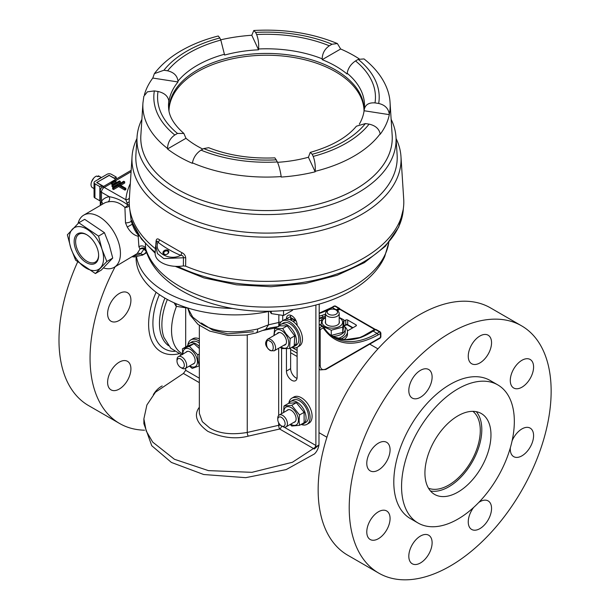 <?xml version="1.0" encoding="UTF-8"?>
<svg xmlns="http://www.w3.org/2000/svg" width="610" height="610" viewBox="0 0 610 610"><rect width="100%" height="100%" fill="white"/><g stroke="black" fill="none" stroke-linecap="round" stroke-linejoin="round"><path stroke-width="0.91" d="M171.54 330.269A51.026 29.463 120 0 0 182.108 353.632L182.611 353.922A51.026 29.463 -60 0 1 171.54 330.269A51.026 29.463 -60 0 1 176.45 306.449A51.026 29.463 120 0 0 171.54 330.269M181.582 354.806L170.8 348.249L163.991 337.513A51.026 29.463 -60 0 1 161.886 324.703A51.026 29.463 -60 0 1 167.361 299.479M382.889 510.227A16.478 9.508 120 0 0 368.745 523.35A16.478 9.508 120 0 0 370.194 539.499A16.478 9.508 120 0 0 373.968 540.231A16.478 9.508 120 0 0 388.112 527.109A16.478 9.508 120 0 0 386.664 510.959A16.478 9.508 120 0 0 382.889 510.227M382.889 441.587A16.478 9.508 120 0 0 368.745 454.709A16.478 9.508 120 0 0 370.194 470.859A16.478 9.508 120 0 0 373.968 471.591A16.478 9.508 120 0 0 388.112 458.476A16.478 9.508 120 0 0 386.664 442.326A16.478 9.508 120 0 0 382.889 441.587M424.918 368.791A16.478 9.508 120 0 0 410.774 381.913A16.478 9.508 120 0 0 412.223 398.055A16.478 9.508 120 0 0 416.005 398.795A16.478 9.508 120 0 0 430.149 385.673A16.478 9.508 120 0 0 428.7 369.523A16.478 9.508 120 0 0 424.918 368.791M484.363 334.471A16.478 9.508 120 0 0 470.218 347.593A16.478 9.508 120 0 0 471.667 363.743A16.478 9.508 120 0 0 475.442 364.475A16.478 9.508 120 0 0 489.586 351.352A16.478 9.508 120 0 0 488.137 335.203A16.478 9.508 120 0 0 484.363 334.471M526.392 358.741A16.478 9.508 120 0 0 512.247 371.856A16.478 9.508 120 0 0 513.696 388.006A16.478 9.508 120 0 0 517.478 388.745A16.478 9.508 120 0 0 531.623 375.623A16.478 9.508 120 0 0 530.174 359.473A16.478 9.508 120 0 0 526.392 358.741M510.334 447.793A16.478 9.508 120 0 0 513.696 456.646A16.478 9.508 120 0 0 517.478 457.378A16.478 9.508 120 0 0 531.623 444.255A16.478 9.508 120 0 0 530.174 428.113A16.478 9.508 120 0 0 526.392 427.374A16.478 9.508 120 0 0 512.103 440.847M473.657 507.428A16.478 9.508 120 0 0 471.667 529.449A16.478 9.508 120 0 0 475.442 530.182A16.478 9.508 120 0 0 489.586 517.059A16.478 9.508 120 0 0 488.137 500.909A16.478 9.508 120 0 0 484.363 500.177A16.478 9.508 120 0 0 478.797 502.426M424.918 534.497A16.478 9.508 120 0 0 410.774 547.612A16.478 9.508 120 0 0 412.223 563.762A16.478 9.508 120 0 0 416.005 564.502A16.478 9.508 120 0 0 430.149 551.379A16.478 9.508 120 0 0 428.7 535.229A16.478 9.508 120 0 0 424.918 534.497M470.584 411.445A46.703 26.962 120 0 0 430.492 448.64A46.703 26.962 120 0 0 434.594 494.413A46.703 26.962 120 0 0 445.308 496.494A46.703 26.962 120 0 0 485.407 459.299A46.703 26.962 120 0 0 481.298 413.527A46.703 26.962 120 0 0 470.584 411.445M430.469 490.981A46.703 26.962 120 0 0 436.15 491.202A46.703 26.962 120 0 0 474.298 458.156A46.703 26.962 120 0 0 476.265 411.666M497.813 384.91L490.051 380.426A79.742 46.04 120 0 0 471.759 376.873A79.742 46.04 120 0 0 403.301 440.382A79.742 46.04 120 0 0 410.309 518.538L418.079 523.022A79.742 46.04 120 0 0 436.371 526.575A79.742 46.04 120 0 0 504.828 463.074A79.742 46.04 120 0 0 497.813 384.91A79.742 46.04 120 0 0 479.529 381.357A79.742 46.04 120 0 0 411.064 444.865A79.742 46.04 120 0 0 418.079 523.022M521.573 325.831L490.509 307.897A142.786 82.434 120 0 0 457.752 301.531A142.786 82.434 120 0 0 335.164 415.25A142.786 82.434 120 0 0 347.723 555.207L378.787 573.141A142.786 82.434 120 0 0 411.544 579.5A142.786 82.434 120 0 0 534.131 465.788A142.786 82.434 120 0 0 521.573 325.831A142.786 82.434 120 0 0 488.816 319.472A142.786 82.434 120 0 0 366.236 433.184A142.786 82.434 120 0 0 378.787 573.141M428.495 488.213A44.545 25.719 120 0 0 436.729 489.243A44.545 25.719 120 0 0 474.206 455.487A44.545 25.719 120 0 0 472.88 411.338M114.802 297.108A16.478 9.508 120 0 0 111.028 321.234A16.478 9.508 120 0 0 123.723 316.819A16.478 9.508 120 0 0 127.498 292.693A16.478 9.508 120 0 0 114.802 297.108M114.802 365.748A16.478 9.508 120 0 0 111.028 389.866A16.478 9.508 120 0 0 123.723 385.459A16.478 9.508 120 0 0 127.498 361.333A16.478 9.508 120 0 0 114.802 365.748M162.184 385.947A16.478 9.508 120 0 0 156.839 390.011A16.478 9.508 120 0 0 153.354 394.609M168.535 345.695A51.026 29.463 -60 0 1 164.929 298.115M144.54 430.187A142.786 82.434 -60 0 1 119.629 423.508A142.786 82.434 -60 0 1 115.137 266.761M119.629 423.508L88.557 405.574A142.786 82.434 -60 0 1 77.653 261.904M278.046 421.289A5.193 2.997 -120 0 0 281.439 425.864A5.193 2.997 -120 0 0 284.832 421.967A5.193 2.997 -120 0 0 280.722 417.057A5.193 2.997 -120 0 0 277.771 419.505A5.193 2.997 -120 0 0 278.046 421.289M277.771 419.505L277.771 418.163A6.832 3.942 60 0 1 279.189 415.036A6.832 3.942 60 0 1 287.066 421.403A6.832 3.942 60 0 1 286.021 426.87A6.832 3.942 60 0 1 282.605 426.535L281.439 425.864M177.274 362.889A5.193 2.997 -120 0 0 180.667 367.464A5.193 2.997 -120 0 0 184.052 363.568A5.193 2.997 -120 0 0 179.95 358.657A5.193 2.997 -120 0 0 176.992 361.112A5.193 2.997 -120 0 0 177.274 362.889M176.992 361.112L176.992 359.77A6.832 3.942 60 0 1 178.41 356.637A6.832 3.942 60 0 1 186.294 363.003A6.832 3.942 60 0 1 185.242 368.47A6.832 3.942 60 0 1 181.826 368.135L180.667 367.464M331.573 335.874A6.832 3.942 0 0 0 332.168 335.904M332.458 309.117A5.193 2.997 0 0 0 328.698 309.994A5.193 2.997 0 0 0 327.555 313.235A5.193 2.997 0 0 0 332.267 315.111A5.193 2.997 0 0 0 337.139 313.288A5.193 2.997 0 0 0 336.034 309.994A5.193 2.997 0 0 0 332.458 309.117M336.034 309.994L337.193 310.665A6.832 3.942 180 0 1 339.198 313.456A6.832 3.942 180 0 1 332.244 317.398A6.832 3.942 180 0 1 325.534 313.456A6.832 3.942 180 0 1 327.532 310.665L328.698 309.994M352.969 327.722L347.692 324.673L347.41 324.977L352.572 327.959M344.215 326.03L346.045 324.977L345.763 324.673L343.964 325.717M343.857 321.15L345.763 320.052A1.365 0.785 180 0 1 347.692 320.052L356.019 324.856A1.365 0.785 180 0 1 356.415 325.412A1.365 0.785 180 0 1 356.019 325.969L347.418 330.933M291.809 320.646L291.809 319.312L290.635 318.611M290.635 317.84L296.3 321.249M380.861 336.956L380.861 333.014A1.319 0.762 180 0 1 380.472 333.548A1.319 0.762 -120 0 0 379.542 331.939A1.319 0.762 -60 0 1 380.198 331.87L376.256 329.598A1.319 0.762 120 0 0 375.6 329.659L379.542 331.939L377.056 333.373A85.667 49.463 -60 0 1 334.219 337.612C329.85 335.088 326.243 331.436 323.399 326.663L322.926 326.197A1.319 0.762 120 0 1 323.094 326.365A1.319 1.022 149.3 0 1 323.399 326.663L323.399 326.663A1.319 1.022 149.3 0 1 323.201 327.875C335.225 345.603 353.487 347.967 377.986 334.981L380.472 333.548L380.472 337.498L326.106 368.882A1.319 0.762 60 0 1 325.831 369.485L380.198 338.1A1.319 0.762 -120 0 0 380.472 337.498A1.319 0.762 -0 0 0 380.861 336.956L380.198 338.1M332.694 336.667L345.237 339.701L359.816 337.528A1.319 0.915 72.6 0 1 360.418 337.62C364.627 336.041 368.859 333.868 373.114 331.093L377.056 333.373A1.319 0.762 60 0 1 377.986 334.981M336.667 310.36L339.259 308.858A1.319 0.762 -120 0 0 339.778 309.339A1.319 0.762 -60 0 1 340.433 309.27L339.259 308.858A1.319 0.762 60 0 0 338.748 308.385A1.319 0.762 -60 0 1 339.404 308.317L335.462 306.045A1.319 0.762 120 0 0 334.806 306.106A1.319 0.762 -120 0 0 334.15 306.045L331.665 307.478A1.319 0.762 60 0 1 332.32 307.547L334.806 306.106L338.748 308.385L335.988 309.971M325.534 314.241L321.897 315.378A85.667 49.463 -60 0 1 319.205 316.148M319.205 319.06L325.534 315.797M337.33 310.749L339.778 309.339L374.57 329.423A1.319 0.762 -120 0 0 375.081 329.545L367.296 334.066M319.205 318.039L322.621 317.086A1.319 0.915 -107.4 0 0 321.897 315.378M135.923 154.46A130.7 75.465 0 0 0 213.95 226.737A130.7 75.465 0 0 0 358.932 211.007A130.7 75.457 180 0 1 214.262 226.813A130.7 75.457 180 0 1 135.9 154.849L137.044 137.014A129.556 74.801 180 0 1 141.886 119.347M396.073 138.5A134.551 77.683 180 0 1 400.976 156.587A134.551 77.683 180 0 1 361.654 214.392A134.551 77.683 180 0 1 212.722 230.671A134.551 77.683 180 0 1 132.05 156.587A134.551 77.683 180 0 1 136.953 138.5M140.925 134.284A125.751 72.598 0 0 0 215.437 204.335A125.751 72.598 0 0 0 355.432 189.329A125.751 72.598 0 0 0 392.1 134.284M391.14 119.347A129.556 74.801 180 0 1 395.982 137.014A129.556 74.801 180 0 1 358.123 192.676A129.556 74.801 180 0 1 214.72 208.345A129.556 74.801 180 0 1 137.044 137.014M395.982 137.014L397.125 154.849A130.7 75.457 180 0 1 358.932 211.007A130.7 75.465 0 0 0 397.102 154.46M163.938 70.242L154.383 73.619C161.139 64.744 170.121 57.081 181.33 50.638C192.226 44.377 204.533 39.497 218.266 35.998L219.836 37.965A112.698 65.064 0 0 0 186.828 51.179A112.698 65.064 0 0 0 163.938 70.242L167.613 70.806C173.88 72.316 177.335 75.754 177.968 81.122L178.013 81.961A97.92 56.532 0 0 0 168.917 101.557L168.833 100.818C167.925 96.037 164.319 92.926 158.02 91.477L154.345 90.913A112.698 65.064 0 0 0 174.803 135.001L177.495 133.445L183.854 133.422L185.974 138.302A97.92 56.532 0 0 0 202.817 149.092M163.876 254.279A3.035 2.242 158.9 0 1 163.747 251.038A3.035 2.242 158.9 0 1 167.902 250.26A3.035 2.242 158.9 0 1 168.032 253.508A3.035 2.242 158.9 0 1 163.876 254.279M167.613 251.152A2.341 1.731 -21.1 0 0 164.875 251.373A2.341 1.731 -21.1 0 0 163.876 253.546A2.341 1.731 -21.1 0 0 164.502 254.256A2.341 1.731 -21.1 0 0 167.239 254.042A2.341 1.731 -21.1 0 0 168.238 251.869A2.341 1.731 -21.1 0 0 167.613 251.152M364.246 109.541A97.996 56.578 0 0 0 364.322 108.87L364.101 110.746L389.325 114.65L389.302 114.146A123.662 71.393 180 0 0 390.087 103.037L392.161 135.298A125.736 72.59 180 0 1 355.424 189.321A125.736 72.59 180 0 1 216.253 204.533A125.736 72.59 180 0 1 140.864 135.298L142.931 103.037A123.662 71.393 180 0 0 167.498 148.459L167.506 148.962L185.974 138.302M220.698 39.818A123.693 71.416 180 0 1 251.8 35.25L258.556 49.806A97.92 56.532 0 0 0 224.61 55.06L220.828 40.085L219.836 37.965M364.193 109.93C365.1 104.798 368.707 102.457 375.005 102.892L378.68 103.464A112.698 65.064 0 0 0 358.222 59.376L355.531 60.924C350.887 64.065 348.096 68.16 347.159 73.231L347.052 74.001A97.92 56.532 0 0 0 322.202 59.658L322.187 58.812C322.377 53.314 324.756 48.975 329.316 45.796L332.008 44.24A112.698 65.064 0 0 0 255.643 32.429L253.798 30.5L251.8 35.25M322.202 59.658L340.662 48.998L337.391 43.554L332.008 44.24M340.662 48.998A123.693 71.416 180 0 1 359.206 58.865M389.325 114.65A123.693 71.416 180 0 1 380.228 134.253L380.183 133.803A123.662 71.393 180 0 1 353.952 156.168A123.662 71.393 180 0 1 315.217 171.311C315.492 165.455 314.813 160.483 313.182 156.412A112.698 65.064 0 0 0 369.088 124.135L365.413 123.563L356.4 126.201C347.044 137.494 331.657 146.232 310.231 152.408L312.198 154.284L313.182 156.412M169 110.913A97.531 56.311 180 0 1 168.978 109.739A97.531 56.311 180 0 1 197.548 69.921A97.531 56.311 180 0 1 303.833 57.721A97.531 56.311 180 0 1 364.04 109.739A97.531 56.311 180 0 1 364.002 111.439M364.033 110.639A97.531 56.311 0 0 0 303.117 59.345A97.531 56.311 0 0 0 197.548 71.721A97.531 56.311 0 0 0 168.993 110.639M258.556 49.806L258.617 48.975C258.922 43.501 258.259 38.689 256.627 34.549A108.938 62.899 180 0 1 329.316 45.796M359.351 124.12A97.92 56.532 0 0 0 364.101 110.746M132.05 156.587L129.312 199.173A137.288 79.262 0 0 0 155.428 248.697M155.863 244.297L156.099 240.874A2.638 1.494 -176 0 1 156.602 241.697M156.503 242.2C156.869 240.843 157.38 240.851 158.02 242.239C153.354 252.182 169.321 261.4 180.697 255.338C172.249 251.861 164.692 247.492 158.02 242.239A2.638 1.624 128.3 0 0 159.454 239.753C157.624 238.312 156.503 238.685 156.099 240.874M159.454 239.753L181.696 252.601A2.638 1.395 -67.7 0 1 180.697 255.338C182.527 255.376 183.442 256.185 183.442 257.755L163.77 258.587L157.441 253.569L155.68 245.388M185.73 257.992L185.631 266.158L183.374 265.922L183.442 257.755A2.638 1.395 -179.3 0 1 185.73 257.992C185.409 255.376 184.06 253.585 181.696 252.601M185.631 266.158A137.288 79.262 0 0 0 363.59 258.16A137.288 79.262 0 0 0 403.706 199.173L400.976 156.587M203.71 148.581L201.018 150.136A112.698 65.064 0 0 0 277.382 161.947L274.904 157.868C250.58 158.852 228.498 155.458 208.658 147.696L203.71 148.581A108.938 62.899 180 0 0 276.391 159.828M255.643 32.429L256.627 34.549M277.382 161.947C279.106 166.004 280.364 170.876 281.172 176.58A123.662 71.393 180 0 1 192.424 162.847L192.363 163.312A123.693 71.416 180 0 1 167.506 148.962M174.803 135.001C170.259 138.112 167.826 142.603 167.498 148.459M192.424 162.847C193.53 157.449 196.397 153.217 201.018 150.136M358.222 59.376L364.04 58.934C382.18 73.375 389.546 89.723 390.087 103.037M389.302 114.146C388.471 108.473 384.933 104.912 378.68 103.464M369.088 124.135C375.356 125.523 379.054 128.748 380.183 133.803M154.383 73.619L152.79 78.057L178.013 81.961M144.417 94.695A123.693 71.416 180 0 1 152.79 78.057M142.931 103.037L143.838 96.304L147.429 91.828L154.345 90.913M277.55 162.329A97.92 56.532 0 0 0 308.416 157.25L315.179 171.806A123.693 71.416 180 0 1 281.225 177.06L281.172 176.58M315.179 171.806L315.217 171.311M308.416 157.25L310.231 152.408M183.374 265.922A22.25 12.848 180 0 1 155.153 253.074L155.58 246.371L156.64 241.598M133.277 224.709A3.957 2.631 177.1 0 1 132.263 224.228C133.964 228.963 135.977 232.585 138.295 235.086A3.957 2.608 -105.5 0 0 138.256 235.292A3.957 2.608 -105.5 0 0 138.18 236.23C134.04 235.368 130.403 232.303 127.276 227.034L125.507 222.871L124.913 207.385C119.636 202.505 113.986 200.682 107.962 201.91A3.957 3.134 81.8 0 0 109.251 196.702C115.74 197.777 121.939 200.545 127.848 204.998L125.82 199.706A3.957 3.225 -174.3 0 0 129.389 197.975M103.509 267.935A30.203 17.545 -120.3 0 0 114.2 267.31L137.097 253.638L140.01 249.139L138.905 246.798L138.18 236.23A3.957 1.38 -5.8 0 1 139.202 235.895M114.2 267.31A30.203 17.545 -120.3 0 0 120.445 253.485A30.203 17.545 -120.3 0 0 107.147 223.108A30.203 17.545 -120.3 0 0 83.707 215.162A30.203 17.545 -120.3 0 0 78.072 223.489M145.401 243.863L145.668 249.391C156.069 286.738 209.718 311.55 266.387 311.275C319.335 311.535 369.912 290.063 384.704 256.581L388.837 242.467M129.694 208.704L131.226 220.95C131.386 219.935 131.836 220.477 132.583 222.581A136.892 79.033 0 0 0 155.207 252.227M124.692 181.78L119.598 184.754L125.851 188.322L125.851 189.573L124.928 190.114L118.675 186.553L113.582 189.535L112.644 188.993L112.644 187.743L123.754 181.246L124.692 181.78L124.692 183.03L120.688 185.379M120.338 181.437L120.338 182.687L112.934 187.026L112.934 185.768L120.338 181.437L119.4 180.903L111.996 185.234L112.934 185.768M111.996 185.234L111.996 186.485L112.934 187.026M115.992 181.094L115.992 182.352L112.286 184.517L112.286 183.259L115.992 181.094L115.054 180.56L111.348 182.725L112.286 183.259M111.348 182.725L111.348 183.976L112.286 184.517M146.492 251.8L143.998 249.101L140.658 253.821L132.797 256.429M146.415 251.77A3.957 3.302 68.5 0 0 146.293 251.884A34.267 19.909 59.7 0 1 144.135 254.065L142.206 255.293M155.146 253.173L141.413 239.006L132.736 223.306A3.957 3.157 -20.1 0 1 132.583 222.581M125.507 222.871A3.957 1.319 -8.9 0 0 131.226 220.95L132.263 224.228L127.276 227.034M138.569 234.934A3.957 2.623 177.4 0 0 138.295 235.086L138.264 234.453M100.627 205.265L101.466 201.193A34.16 19.848 59.7 0 1 109.251 196.702L101.466 192.264L101.466 201.193A3.957 3.134 38.2 0 1 102.266 204.304M144.135 254.065A3.957 3.21 -128.1 0 1 140.658 253.821A3.957 3.256 46.9 0 0 137.097 253.638M129.335 205.311A3.957 2.829 -1.2 0 1 124.913 207.385A3.957 2.028 136.8 0 0 127.848 204.998A3.957 0.633 -2.4 0 0 129.29 204.617M145.653 249.353A3.957 2.066 148.9 0 0 143.998 249.101A3.957 2.989 21 0 0 140.01 249.139A3.957 3.729 130 0 1 145.21 248.766L145.668 249.391M118.675 186.553L118.675 185.295L113.582 188.276L113.582 189.535M112.644 187.743L113.582 188.276M118.675 185.295L124.928 188.864L125.851 188.322M124.928 190.114L124.928 188.864M138.905 246.798A3.957 3.05 179.5 0 1 142.87 246.059A3.957 3.05 179.5 0 1 145.561 248.407A122.778 70.89 0 0 0 261.446 307.036A122.778 70.89 0 0 0 385.306 254.126A122.778 70.89 0 0 0 388.806 242.506M127.01 202.794A3.957 1.899 179.4 0 0 129.221 201.567M98.019 179.576A7.335 4.209 -60.3 0 1 101.489 177.548L98.98 176.122A6.634 3.805 119.7 0 0 98.294 175.871L99.331 176.458A6.634 3.805 119.7 0 0 97.615 176.633L96.586 176.046A6.634 3.805 119.7 0 0 93.681 178.173A6.634 3.805 119.7 0 0 91.469 182.047A6.634 3.805 119.7 0 0 91.386 182.329A6.634 3.805 119.7 0 0 92.407 187.651L94.054 188.589M97.508 176.572A11.033 8.365 84.1 0 1 98.294 175.871M109.442 175.329L96.784 182.466L103.662 186.401L115.854 179.256L108.976 175.337L96.693 182.596L101.71 185.539L99.857 186.622L99.857 200.789L94.939 197.983L94.939 183.816A2.966 1.716 180 0 1 94.054 182.596A2.966 1.716 180 0 1 94.908 181.391L107.101 174.262A2.966 1.716 180 0 1 111.294 174.246L116.22 177.06L114.367 178.143L109.442 175.596M100.292 200.537L99.857 200.789M94.054 182.596L94.054 196.763A2.966 1.716 0 0 0 94.939 197.983M94.939 183.816L99.857 186.622M101.71 185.539L101.71 187.605M116.22 179.058L116.22 177.06M199.34 325.435L199.34 413.344L202.314 421.662L209.764 428.014C219.066 433.588 231.564 435.067 247.256 432.444L247.256 334.921M286.441 348.79L286.441 371.078A7.549 4.361 -120 0 0 291.778 380.32A7.549 4.361 -120 0 0 295.553 380.693A7.549 4.361 -120 0 0 297.116 377.239L297.116 347.326M297.017 378.383A7.549 4.361 60 0 1 295.972 377.903A7.549 4.361 60 0 1 290.635 368.654L290.635 347.974M232.662 308.424A98.85 57.073 180 0 1 165.035 291.717A98.85 57.073 180 0 1 136.548 256.917M269.666 311.252A98.85 57.073 180 0 1 165.035 298.176A98.85 57.073 180 0 1 136.083 257.824L136.083 256.947M284.069 427.114L315.888 445.483L315.888 305.046M315.888 445.483L314.287 449.006L279.67 429.021A2.745 0.755 77.2 0 1 278.678 425.307L278.678 422.829M319.205 304.131L318.977 444.904L292.426 462.273L251.96 472.323L208.445 470.623L174.437 459.277L152.698 442.097L146.186 430.965L143.884 418.849L143.884 423.698L151.745 445.712L171.402 462.441L203.664 474.504L245.708 477.668L286.151 469.601L314.432 453.939C316.742 451.758 318.252 448.746 318.977 444.904L314.287 449.006M187.888 308.256L192.722 317.093L201.376 323.925C215.147 332.351 233.92 334.036 257.687 328.988L268.484 324.833L268.484 311.504M268.484 324.833L278.869 322.461A2.745 1.586 180 0 1 280.989 322.019M143.884 418.849L146.896 404.971L155.451 392.207L183.435 373.457L185.692 370.316L185.692 368.211M185.692 346.96L185.692 308.332M297.116 325.359L297.116 325A7.549 4.361 -120 0 0 293.822 317.406A7.549 4.361 -120 0 0 288.004 315.378A7.549 4.361 -120 0 0 286.441 318.839L286.441 319.198M290.635 320.036L290.635 316.415A7.549 4.361 60 0 1 290.734 315.271M281.561 425.933A2.745 1.586 120 0 1 279.67 429.021L248.239 436.15C235.498 439.413 222.04 437.812 207.858 431.361C196.626 423.142 193.675 415.265 199.005 407.724L199.34 407.183M253.363 331.771L227.683 333.822L212.76 330.132L201.376 323.01M277.832 326.67L270.581 327.799M278.747 326.632L278.869 315.53M270.596 327.791L265.655 329.354L268.476 324.848M265.693 329.331L255.994 332.953A8.784 3.523 -106.7 0 0 257.687 328.988M292.503 309.606L292.503 310.322L283.536 315.5L271.29 313.601L269.826 311.252M271.29 311.222L271.29 313.601M283.536 310.566L283.536 315.5M188.459 308.195L176.122 306.319L174.147 302.827M176.122 303.696L176.122 306.319M97.516 249.04A17.202 9.996 59.7 0 1 98.637 255.376A17.202 9.996 59.7 0 1 89.09 263.817A17.202 9.996 59.7 0 1 75.274 248.11A17.202 9.996 59.7 0 1 86.475 234.575A17.202 9.996 59.7 0 1 97.516 249.04M86.841 234.789A16.165 9.394 -120.3 0 0 78.965 234.194A16.165 9.394 -120.3 0 0 76.677 247.713A16.165 9.394 -120.3 0 0 95.29 262.109A16.165 9.394 -120.3 0 0 98.629 254.95M95.389 273.554L75.648 260.211L70.798 247.927A24.125 14.022 -120.3 0 0 93.574 270.565A24.125 14.022 -120.3 0 0 101.992 249.223L106.841 261.507L95.389 273.554L101.275 270.116L112.728 258.068L106.841 261.507L112.728 258.068L109.281 244.961L104.432 232.677L84.691 219.333L78.804 222.772L98.546 236.123L101.992 249.223A24.125 14.022 -120.3 0 0 79.216 226.585A24.125 14.022 -120.3 0 0 70.798 247.927L67.359 234.819L78.804 222.772L84.691 219.333M104.432 232.677L98.546 236.123L104.432 232.677M306.944 424.354L308.965 423.188A15.113 8.723 -120 0 0 311.283 411.071A15.113 8.723 -120 0 0 301.409 397.758A15.113 8.723 -120 0 0 293.852 397.011L291.832 398.178A15.113 8.723 60 0 1 299.388 398.925A15.113 8.723 60 0 1 309.262 412.238A15.113 8.723 60 0 1 306.944 424.354A15.113 8.723 60 0 1 301.088 424.423M288.835 403.248A15.113 8.723 60 0 1 291.832 398.178M288.789 403.324A12.871 7.434 60 0 1 290.535 401.51A12.871 7.434 60 0 1 303.406 408.944A12.871 7.434 60 0 1 303.406 423.813A12.871 7.434 60 0 1 301.119 424.415M303.406 423.813L305.823 422.41A12.871 7.434 -120 0 0 305.823 407.549A12.871 7.434 -120 0 0 292.952 400.114L290.535 401.51M286.898 410.583A7.03 4.056 60 0 1 291.145 410.286L291.145 410.286A7.03 4.056 60 0 1 296.117 418.895A7.03 4.056 60 0 1 293.73 422.417M290.726 424.156A10.271 5.932 -120 0 0 298.404 420.214A10.271 5.932 -120 0 0 291.145 407.64A10.271 5.932 -120 0 0 283.879 411.834A10.271 5.932 -120 0 0 283.894 412.322M290.169 424.476L291.763 426.024L299.533 425.33L299.091 420.404L299.533 414.975L291.763 405.307L284.001 406.001L283.581 412.497M284.001 406.001L288.583 403.355L296.346 402.661L304.115 412.329L304.115 422.684L299.533 425.33M296.346 402.661L291.763 405.307M304.115 412.329L299.533 414.975M199.34 338.893A15.113 8.723 -120 0 0 198.753 338.642A15.113 8.723 -120 0 0 192.89 338.718L190.869 339.884A15.113 8.723 60 0 1 196.733 339.808A15.113 8.723 60 0 1 199.34 341.204M187.872 344.955A15.113 8.723 60 0 1 190.869 339.884M187.369 346.053A12.871 7.434 60 0 1 189.565 343.224A12.871 7.434 60 0 1 199.34 346.518M199.34 366.076A12.871 7.434 60 0 1 198.913 366.008M199.34 343.041A12.871 7.434 -120 0 0 191.99 341.821L189.565 343.224M185.936 352.29A7.03 4.056 60 0 1 189.39 351.612A7.03 4.056 60 0 1 190.183 351.993A7.03 4.056 60 0 1 195.147 360.601A7.03 4.056 60 0 1 192.768 364.124M189.763 365.863A10.271 5.932 -120 0 0 197.35 360.54A10.271 5.932 -120 0 0 189.397 348.943A10.271 5.932 -120 0 0 182.931 354.029M189.367 366.091L192.226 368.417L199.18 365.901L198.029 360.632L197.762 354.86L189.382 346.327L182.421 348.844L182.695 354.623M182.421 348.844L187.003 346.198L193.965 343.682L199.34 348.493M193.965 343.682L189.382 346.327M199.34 353.945L197.762 354.86M343.994 339.633A15.113 8.723 0 0 0 347.479 334.059L347.479 331.733A15.113 8.723 180 0 1 340.273 339.168M344.581 326.594A15.113 8.723 180 0 1 347.479 331.733M332.244 335.393L332.114 336.27M343.811 325.534A12.871 7.434 180 0 1 345.237 328.935A12.871 7.434 180 0 1 332.252 336.362M337.559 338.535A12.871 7.434 0 0 0 345.237 331.733L345.237 328.935M339.198 321.249A7.03 4.056 180 0 1 337.338 325.077A7.03 4.056 180 0 1 331.748 326.251A7.03 4.056 180 0 1 327.395 325.077A7.03 4.056 180 0 1 325.534 321.249M325.534 317.779A10.271 5.925 0 0 0 322.133 321.691A10.271 5.925 0 0 0 331.466 328.111A10.271 5.925 0 0 0 342.591 322.721A10.271 5.925 0 0 0 339.198 317.779M325.534 317.337L321.973 318.725L320.99 325.077M323.407 326.678L331.26 330.216L342.751 327.128L343.857 319.831L339.198 317.444M343.857 319.831L343.857 325.122L342.751 332.412L331.017 335.454M331.26 330.216L331.26 335.508M342.751 332.412L342.751 327.128M297.314 347.22L299.335 346.053A15.113 8.723 -120 0 0 300.7 344.917A15.113 8.723 -120 0 0 298.534 327.303A15.113 8.723 -120 0 0 284.222 319.876L282.201 321.043A15.113 8.723 60 0 1 296.513 328.47A15.113 8.723 60 0 1 298.679 346.076A15.113 8.723 60 0 1 297.314 347.22A15.113 8.723 60 0 1 291.671 347.38M280.348 347.273L281.599 348.562L289.62 348.562L294.203 345.916L294.737 335.889L287.249 325.862L279.227 325.862A15.113 8.723 60 0 1 280.844 322.187A15.113 8.723 60 0 1 282.201 321.043M294.5 344.284L295.255 345.29A12.871 7.434 60 0 0 292.853 330.353A12.871 7.434 60 0 0 280.905 324.383A12.871 7.434 60 0 0 279.365 325.854M294.256 345.634L294.584 346.076A12.871 7.434 60 0 1 293.776 346.678A12.871 7.434 60 0 1 291.87 347.265M296.803 344.398L297.009 344.673A12.871 7.434 -120 0 1 296.193 345.283L293.776 346.678M295.255 345.29L297.672 343.895A12.871 7.434 -120 0 0 295.278 328.958A12.871 7.434 -120 0 0 283.322 322.987L280.905 324.383M294.584 346.076L297.009 344.673M277.07 333.754A7.03 4.056 60 0 1 277.367 333.342A7.03 4.056 60 0 1 281.515 333.151A7.03 4.056 60 0 1 286.486 341.768A7.03 4.056 60 0 1 285.663 344.452A7.03 4.056 60 0 1 283.749 345.313M280.951 346.93A10.271 5.932 -120 0 0 288.377 345.58A10.271 5.932 -120 0 0 285.51 334.204A10.271 5.932 -120 0 0 277.825 329.545A10.271 5.932 -120 0 0 274.271 335.37M289.62 348.562L290.154 338.535L285.976 333.769L282.666 328.508L274.652 328.508L273.905 335.576M279.227 325.862L274.652 328.508M287.249 325.862L282.666 328.508M294.737 335.889L290.154 338.535M174.59 351.398A55.67 32.139 -60 0 1 159.37 294.622M178.844 353.777A59.955 34.617 -60 0 1 156.099 292.251M319.205 369.241L320.341 369.896A9.668 5.582 -60 0 1 319.205 368.821M297.116 353.22L290.635 349.477M326.106 368.882C322.545 370.506 320.578 369.37 320.204 365.474L320.204 329.606L323.201 327.875A1.319 0.762 -120 0 0 322.263 326.258L319.205 327.951M319.205 365.695A1.319 0.762 -0 0 0 320.204 365.474M296.025 320.631L290.635 317.52M292.221 347.563L297.116 350.392M347.692 320.052L347.692 324.673A1.365 0.785 -0 0 0 345.763 324.673L345.763 320.052M356.019 324.856L356.019 325.969M319.205 328.027A1.319 0.762 -60 0 1 319.274 327.989A1.319 0.762 60 0 1 320.204 329.606A1.319 0.762 180 0 1 319.205 329.827M297.116 348.165L296.277 347.677M319.205 313.456A85.667 49.463 120 0 0 332.32 307.547L336.262 309.819A1.319 0.762 60 0 1 336.773 310.292M339.8 308.675L339.404 308.317A1.319 0.762 -60 0 1 339.648 308.675M361.669 336.873L374.57 329.423A1.319 0.762 -60 0 1 375.226 329.362A1.319 0.762 -60 0 1 375.333 329.446A1.319 1.052 -100.7 0 1 375.951 329.537M372.603 330.978A1.319 0.762 -120 0 1 373.114 331.093L375.6 329.659A1.319 0.762 60 0 0 375.081 329.545A1.319 1.052 -100.7 0 1 375.356 329.438L376.256 329.598M321.783 319.724L319.205 321.211M319.205 324.047L322.926 326.197A1.319 0.762 120 0 0 322.263 326.258L319.205 324.497M292.373 318.984L291.809 319.312A1.365 0.785 60 0 1 291.992 318.763M332.709 336.674A85.667 49.463 120 0 0 360.418 337.62M269.879 349.949C265.419 348.912 265.419 337.162 269.879 341.272C274.34 342.309 274.34 354.067 269.879 349.949M279.281 332.481L267.508 339.274A6.672 3.851 60 0 1 270.84 339.61A6.672 3.851 60 0 1 275.202 345.489A6.672 3.851 60 0 1 274.18 350.834L285.686 344.192M295.087 320.547L293.257 321.6M224.51 54.252A97.996 56.578 0 0 0 197.213 65.361A97.996 56.578 0 0 0 177.968 81.122M322.187 58.812A97.996 56.578 0 0 0 258.617 48.975M364.322 108.87A97.996 56.578 0 0 0 347.159 73.231M167.613 70.806A108.938 62.899 180 0 1 189.481 52.712A108.938 62.899 180 0 1 220.828 40.085M365.413 123.563A108.938 62.899 180 0 1 312.198 154.284M355.531 60.924A108.938 62.899 180 0 1 375.005 102.892M177.495 133.445A108.938 62.899 180 0 1 158.02 91.477M168.833 100.818A97.996 56.578 0 0 0 168.696 108.87C169.283 116.838 174.338 125.019 183.862 133.422M111.348 183.259L104.249 187.407L125.82 199.706A140.918 81.359 180 0 1 130.166 183.793A140.918 81.359 180 0 1 130.326 183.45M177.762 266.395A136.892 79.033 0 0 0 398.955 226.196A136.892 79.033 0 0 0 403.309 209.154L398.742 227.08L385.345 246.31L364.322 262.674L337.063 275.308L305.282 283.49L271.015 286.723L236.459 284.809L203.831 277.878L175.222 266.334M131.081 171.723L115.511 180.819M107.962 201.91A30.203 17.545 -120.3 0 0 104.081 203.252L83.707 215.162M102.251 187.224A3.957 2.295 59.7 0 1 104.249 187.407A3.957 2.265 -60.3 0 0 101.466 192.264A3.957 2.28 180 0 1 100.292 190.633A3.957 3.957 0 0 1 102.251 187.224L131.165 170.32M185.692 370.316L199.34 378.2M282.712 315.561L282.712 320.746M281.576 348.539L281.576 413.656M290.635 316.415L286.441 318.839M290.635 368.654L286.441 371.078M199.34 382.645L183.435 373.457M248.239 436.15A2.745 0.755 77.2 0 1 247.256 432.444L278.678 425.307A2.745 1.586 180 0 1 280.676 425.33M278.678 415.433L278.678 348.234M275.72 327.89L263.116 330.406M319.205 432.787L326.922 437.24M369.751 344.131L377.948 348.867M295.385 421.464L286.021 426.87M288.553 409.63L279.189 415.036M194.422 363.171L185.242 368.47M187.59 351.337L178.41 356.637M325.534 323.163L325.534 313.456M339.198 323.163L339.198 313.456M290.635 352.748L297.116 356.492M325.831 369.485L320.341 369.896M346.045 324.977L347.41 324.977M319.205 313.166L331.665 307.478M340.433 309.27L375.417 329.438M334.15 306.045L335.462 306.045M380.861 333.014L380.198 331.87M359.816 337.528L367.38 334.021M267.508 339.274C263.139 343.994 267.378 348.142 270.161 350.575L274.18 350.834M294.691 320.319L292.907 321.348M337.391 43.554C312.114 33.146 284.245 28.8 253.798 30.5M403.309 209.154L403.34 208.597M142.816 254.957L146.736 252.67M132.591 222.635L132.736 223.306M100.292 205.463L100.292 190.633M132.225 256.764L134.467 256.978L142.786 254.972M93.681 178.173L91.469 182.047M255.994 332.953L246.44 335.042L228.117 335.462L209.718 331.085L198.021 324.421L190.122 315.103L187.781 308.263"/></g></svg>
